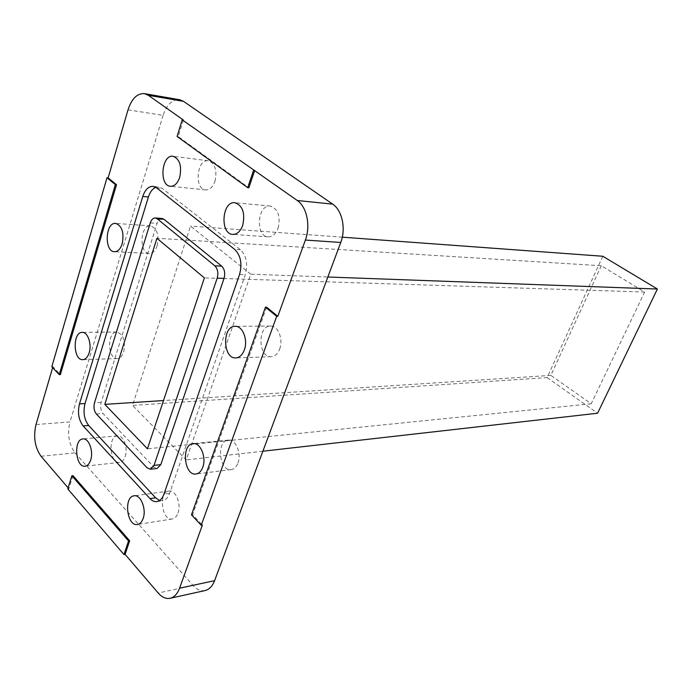 <?xml version="1.0" encoding="UTF-8"?>
<svg xmlns="http://www.w3.org/2000/svg" width="692" height="692" viewBox="0 0 692 692"><rect width="100%" height="100%" fill="white"/><g stroke="black" fill="none" stroke-linecap="round" stroke-linejoin="round"><path stroke-width="0.52" stroke-dasharray="3.46 2.59" d="M250.772 274.196L190.49 226.076L132.535 405.417L186.191 459.912L250.772 274.196L327.861 277.008M342.28 237.183L190.49 226.076M262.873 451.219L186.191 459.912M602.81 256.256L547.121 377.581L132.535 405.417M547.121 377.581L597.577 413.236M214.961 181.339C217.297 170.31 215.091 163.45 208.361 160.769C196.744 158.667 193.985 189.392 205.697 189.928C209.728 190.023 212.816 187.16 214.961 181.339M278.106 228.135C280.736 216.25 278.149 208.906 270.347 206.086C257.286 204.192 255.08 236.621 268.219 236.837C272.536 236.837 275.84 233.939 278.106 228.135M279.672 348.984C283.547 339.322 277.985 325.534 270.529 326.062C257.337 325.491 258.004 357.833 271.152 356.726C274.906 356.423 277.743 353.837 279.672 348.984M237.962 462.974C241.837 453.424 235.583 438.823 228.291 440.095C216.155 440.657 219.191 471.719 231.206 469.574C234.181 469.089 236.439 466.892 237.962 462.974M123.73 351.899C125.667 340.853 123.349 334.219 116.775 332.013C106.888 331.529 107.468 359.494 117.329 358.594C120.157 358.352 122.294 356.12 123.73 351.899M157.11 245.781C159.203 234.934 157.023 228.308 150.571 225.886C140.052 224.537 138.824 253.557 149.385 253.454C152.776 253.384 155.345 250.824 157.11 245.781M125.191 456.417C128.28 447.88 123.314 434.861 117.432 435.856C107.597 436.133 109.829 464.064 119.578 462.412C122.06 462.031 123.929 460.033 125.191 456.417M178.008 513.049C181.564 503.966 175.578 489.616 168.943 491.061C158.157 491.882 161.677 521.258 172.325 518.957C174.834 518.472 176.728 516.5 178.008 513.049M159.567 500.515L162.464 500.792C165.604 500.221 167.983 497.756 169.592 493.37L245.253 274.681C248.082 264.084 246.456 255.763 240.401 249.717L162.283 188.449L158.71 186.935L155.821 187.324M205.1 590.553C200.905 591.349 196.909 589.671 193.111 585.519L158.209 593.018M41.036 456.244L75.039 452.871C68.819 444.376 67.133 434.066 69.97 421.947L36.001 424.533M128.029 109.82L163.087 115.374C166.833 104.475 172.343 99.25 179.626 99.717M183.371 120.036L178.233 136.592L248.852 187.791M52.644 367.616L52.912 366.691L60.36 374.588M68.127 487.869L68.906 488.777L67.799 488.915M72.98 475.646L68.906 488.777M266.61 307.179L192.601 514.692L202.384 525.064M163.087 115.374L69.97 421.947M75.039 452.871L193.111 585.519M52.912 366.691L51.805 366.734M178.233 136.592L177.083 136.428M192.601 514.692L191.459 514.874M162.101 218.508C159.878 218.516 158.2 220.151 157.067 223.412L101.179 402.389C100.115 406.818 100.747 410.538 103.065 413.531L153.883 467.057L157.11 468.458M601.296 265.737L550.867 375.393L591.219 403.773L644.624 292.041L601.296 265.737L156.92 238.273M644.624 292.041L204.374 277.907M550.867 375.393L163.511 400.556M591.219 403.773L147.439 448.805M156.608 187.869L162.283 188.449M239.544 274.473L245.253 274.681M240.401 249.717L234.683 249.388M169.592 493.37L163.943 494.149M101.179 402.389L94.493 402.813M150.268 222.919L157.067 223.412M153.883 467.057L147.119 467.835M96.378 414.015L103.065 413.531M208.361 160.769L173.087 156.28M205.697 189.928L170.457 186.286M270.347 206.086L234.925 202.713M268.219 236.837L232.823 234.398M270.529 326.062L235.193 326.321M271.152 356.726L235.834 357.911M228.291 440.095L193.129 443.65M231.206 469.574L196.052 473.994M116.775 332.013L82.244 332.385M117.329 358.594L82.815 359.667M150.571 225.886L115.685 223.404M149.385 253.454L114.526 251.724M117.432 435.856L82.979 438.936M119.578 462.412L85.116 466.192M168.943 491.061L134.118 495.809M172.325 518.957L137.492 524.493M153.044 186.356L158.71 186.935M156.833 501.596L162.464 500.792"/><path stroke-width="1.04" d="M262.873 451.219L597.577 413.236L657.4 289.031L327.861 277.008M657.4 289.031L602.81 256.256L342.28 237.183M179.669 177.411C181.987 166.054 179.79 159.013 173.087 156.28C161.521 154.16 158.797 185.767 170.457 186.286C174.47 186.364 177.541 183.415 179.669 177.411M242.693 225.41C245.314 213.162 242.728 205.593 234.925 202.713C221.89 200.801 219.701 234.207 232.823 234.398C237.14 234.398 240.427 231.396 242.693 225.41M244.337 349.936C248.203 339.988 242.632 325.776 235.193 326.321C222.02 325.724 222.703 359.036 235.834 357.911C239.579 357.6 242.416 354.935 244.337 349.936M202.782 467.221C206.631 457.412 200.395 442.361 193.129 443.65C181.036 444.186 184.081 476.148 196.052 473.994C199.019 473.51 201.26 471.252 202.782 467.221M89.156 352.808C92.019 344.209 87.806 331.909 82.244 332.385C72.452 331.892 73.049 360.575 82.815 359.667C85.618 359.416 87.728 357.133 89.156 352.808M122.19 243.826C124.257 232.685 122.086 225.877 115.685 223.404C105.245 222.054 104.051 251.845 114.526 251.724C117.891 251.646 120.443 249.016 122.19 243.826M90.678 460.059C93.731 451.314 88.801 437.932 82.979 438.936C73.24 439.186 75.463 467.844 85.116 466.192C87.581 465.811 89.432 463.77 90.678 460.059M143.14 518.446C146.661 509.139 140.701 494.356 134.118 495.809C123.401 496.605 126.921 526.794 137.492 524.493C139.983 524.008 141.869 521.993 143.14 518.446M155.821 187.324C152.525 188.708 150.06 191.918 148.425 196.96L142.777 196.433C145.078 189.66 148.503 186.295 153.044 186.356L156.608 187.869L234.683 249.388C240.747 255.469 242.364 263.825 239.544 274.473L163.943 494.149C162.343 498.551 159.973 501.034 156.833 501.596C154.42 501.89 152.145 500.896 150 498.612L155.631 497.825L159.567 500.515M88.688 425.485L83.144 425.935C78.646 419.966 77.426 412.614 79.485 403.886L85.029 403.531C82.971 412.233 84.19 419.551 88.688 425.485L155.631 497.825M148.425 196.96L85.029 403.531M142.777 196.433L79.485 403.886M83.144 425.935L150 498.612M297.283 200.507L332.679 204.131C342.185 210.264 346.13 228.758 340.741 242.468L305.388 240.055C310.777 225.895 306.815 206.804 297.283 200.507L182.221 119.854L177.083 136.428L247.701 187.67L253.566 170.293M179.565 588.191L214.581 580.683C212.418 586.236 209.252 589.523 205.1 590.553L170.137 598.277C174.263 597.248 177.411 593.892 179.565 588.191L202.384 525.064L201.242 525.254L276.67 316.322L265.46 307.17L191.459 514.874L201.242 525.254M129.663 540.781L128.539 540.971L71.873 475.776L72.98 475.646L129.663 540.781L125.088 554.353L158.209 593.018C161.98 597.308 165.959 599.064 170.137 598.277M52.644 367.616L36.001 424.533C33.199 436.946 34.877 447.516 41.036 456.244L68.127 487.869M144.455 93.645L179.626 99.717L183.553 101.361L148.356 95.306L144.455 93.645C137.224 93.204 131.748 98.601 128.029 109.82L108.125 177.896L107.001 177.775L51.805 366.734L59.252 374.632L115.374 184.608L107.001 177.775M247.701 187.67L248.852 187.791L254.717 170.431M182.221 119.854L183.371 120.036L148.356 95.306M59.252 374.632L60.36 374.588L116.498 184.721L108.125 177.896M305.388 240.055L277.821 316.33L266.61 307.179L265.46 307.17M332.679 204.131L183.553 101.361M214.581 580.683L340.741 242.468M125.088 554.353L123.963 554.56L128.539 540.971M71.873 475.776L67.799 488.915L123.963 554.56M277.821 316.33L276.67 316.322M116.498 184.721L115.374 184.608M150.346 469.254L157.11 468.458L160.795 464.635L224.035 278.392C225.393 273.21 224.606 269.119 221.682 266.117L164.056 219.329L162.101 218.508L155.293 217.98C153.079 217.989 151.401 219.632 150.268 222.919L94.493 402.813C93.429 407.268 94.06 410.996 96.378 414.015L147.119 467.835L150.346 469.254L154.022 465.413L217.176 278.175C218.534 272.959 217.755 268.842 214.831 265.823L157.248 218.81L155.293 217.98M204.374 277.907L156.92 238.273L104.812 404.37L147.439 448.805L204.374 277.907M163.511 400.556L104.812 404.37M164.056 219.329L157.248 218.81M214.831 265.823L221.682 266.117M224.035 278.392L217.176 278.175M154.022 465.413L160.795 464.635"/></g></svg>
